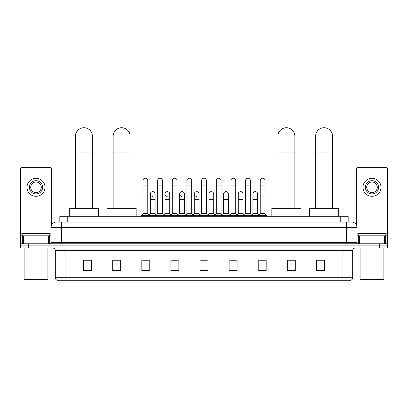<?xml version="1.0" encoding="UTF-8"?>
<svg xmlns="http://www.w3.org/2000/svg" width="408" height="408" viewBox="0 0 408 408"><rect width="100%" height="100%" fill="white"/><g stroke="black" fill="none" stroke-linecap="round" stroke-linejoin="round"><path stroke-width="0.61" d="M59.823 222.069L59.823 216.25L348.177 216.25L348.177 222.069M58.354 222.069L349.768 222.069M58.232 222.069L61.669 222.069L61.669 227.358L51.087 227.358L51.087 242.439A1.321 1.321 0 0 1 49.766 243.765M56.38 222.069A5.289 5.289 0 0 0 51.087 227.358M351.62 222.069A5.289 5.289 0 0 1 356.913 227.358L356.913 242.439L358.234 243.765M28.336 243.765L20.4 243.765L20.4 245.881L28.336 245.881L20.4 245.881L20.4 247.998L28.336 247.998L28.336 245.881L379.664 245.881L28.336 245.881L28.336 243.765L379.664 243.765L379.664 245.881L387.6 245.881L379.664 245.881L379.664 247.998L28.336 247.998M379.664 247.998L387.6 247.998L387.6 243.765L379.664 243.765M352.68 277.731C352.604 279.001 351.971 279.847 350.773 280.27L342.098 280.27L342.098 277.731L352.68 277.731L352.68 250.639A2.647 2.647 0 0 1 355.322 247.998M342.098 280.27L57.227 280.27A2.647 2.647 0 0 1 55.32 277.731L55.32 250.639C55.167 249.033 54.284 248.151 52.678 247.998M324.37 270.774L324.37 260.192L316.435 260.192L316.435 270.774L324.37 270.774M295.27 270.774L295.27 260.192L287.334 260.192L287.334 270.774L295.27 270.774M266.169 270.774L266.169 260.192L258.233 260.192L258.233 270.774L266.169 270.774M237.068 270.774L237.068 260.192L229.133 260.192L229.133 270.774L237.068 270.774M91.565 270.774L91.565 260.192L83.63 260.192L83.63 270.774L91.565 270.774M120.666 270.774L120.666 260.192L112.73 260.192L112.73 270.774L120.666 270.774M149.767 270.774L149.767 260.192L141.831 260.192L141.831 270.774L149.767 270.774M178.867 270.774L178.867 260.192L170.932 260.192L170.932 270.774L178.867 270.774M207.968 270.774L207.968 260.192L200.032 260.192L200.032 270.774L207.968 270.774M259.978 260.243L265.271 260.243M172.043 260.243L177.332 260.243M142.729 260.243L148.022 260.243M230.668 260.243L235.957 260.243M201.353 260.243L206.647 260.243M120.666 260.243L112.73 260.243M91.565 260.243L83.63 260.243M295.27 260.243L287.334 260.243M324.37 260.243L316.435 260.243M48.379 243.765L48.379 235.824L23.639 235.824L23.639 243.765M51.352 225.706L51.352 168.892A1.321 1.321 0 0 0 50.031 167.571L21.986 167.571A1.321 1.321 0 0 0 20.665 168.892L20.665 235.824L23.639 235.824M48.379 235.824L51.087 235.824M20.665 243.765L20.665 235.824M36.011 180.693A6.615 6.615 0 0 0 29.396 187.308A6.615 6.615 0 0 0 36.011 193.922A6.615 6.615 0 0 0 42.621 187.308A6.615 6.615 0 0 0 36.011 180.693M36.011 182.014A5.289 5.289 0 0 0 30.717 187.308A5.289 5.289 0 0 0 36.011 192.596A5.289 5.289 0 0 0 41.3 187.308A5.289 5.289 0 0 0 36.011 182.014M36.011 196.299A8.996 8.996 0 0 0 45.002 187.308A8.996 8.996 0 0 0 36.011 178.311A8.996 8.996 0 0 0 27.015 187.308A8.996 8.996 0 0 0 36.011 196.299M47.384 279.74L24.633 279.74L24.103 279.215L47.915 279.215L47.384 279.74M24.103 247.998L24.103 279.215M47.915 247.998L47.915 279.215M49.235 235.824L49.235 233.708L22.782 233.708L22.782 235.824M75.429 208.315L75.429 136.196A8.466 8.466 0 0 1 83.895 127.73A8.466 8.466 0 0 1 92.361 136.196A8.466 8.466 0 0 0 83.895 127.73M92.361 208.315L92.361 136.196M98.445 216.25L98.445 208.315L69.345 208.315L69.345 216.25M113.154 208.315L113.154 136.196A8.466 8.466 0 0 1 121.62 127.73A8.466 8.466 0 0 1 130.086 136.196A8.466 8.466 0 0 0 121.62 127.73M130.086 208.315L130.086 136.196M136.17 216.25L136.17 208.315L107.069 208.315L107.069 216.25M277.914 208.315L277.914 136.196A8.466 8.466 0 0 1 286.38 127.73A8.466 8.466 0 0 1 294.846 136.196A8.466 8.466 0 0 0 286.38 127.73M294.846 208.315L294.846 136.196M300.931 216.25L300.931 208.315L271.83 208.315L271.83 216.25M315.639 208.315L315.639 136.196A8.466 8.466 0 0 1 324.105 127.73A8.466 8.466 0 0 1 332.571 136.196A8.466 8.466 0 0 0 324.105 127.73M332.571 208.315L332.571 136.196M338.655 216.25L338.655 208.315L309.555 208.315L309.555 216.25M142.994 185.88L147.757 185.88L147.757 213.603L142.994 213.603L142.994 180.586A2.382 2.382 0 0 1 145.523 178.209A2.382 2.382 0 0 1 147.757 180.586A2.382 2.382 0 0 0 145.523 178.209M142.994 213.603L141.408 215.72L141.408 216.25M147.757 213.603L149.343 215.72L141.408 215.72M157.651 213.603L157.651 185.88L162.415 185.88L162.415 213.603L157.651 213.603L156.065 215.72L149.343 215.72L149.343 216.25M157.651 185.88L157.651 180.586A2.382 2.382 0 0 1 160.181 178.209A2.382 2.382 0 0 1 162.415 180.586A2.382 2.382 0 0 0 160.181 178.209M162.415 213.603L164.001 215.72L156.065 215.72L156.065 216.25M172.309 213.603L172.309 185.88L177.067 185.88L177.067 213.603L172.309 213.603L170.717 215.72L164.001 215.72L164.001 216.25M172.309 185.88L172.309 180.586A2.382 2.382 0 0 1 174.838 178.209A2.382 2.382 0 0 1 177.067 180.586A2.382 2.382 0 0 0 174.838 178.209M177.067 213.603L178.658 215.72L170.717 215.72L170.717 216.25M186.961 213.603L186.961 185.88L191.724 185.88L191.724 213.603L186.961 213.603L185.375 215.72L178.658 215.72L178.658 216.25M186.961 185.88L186.961 180.586A2.382 2.382 0 0 1 189.496 178.209A2.382 2.382 0 0 1 191.724 180.586A2.382 2.382 0 0 0 189.496 178.209M191.724 213.603L193.31 215.72L185.375 215.72L185.375 216.25M201.618 213.603L201.618 185.88L206.382 185.88L206.382 213.603L201.618 213.603L200.032 215.72L193.31 215.72L193.31 216.25M201.618 185.88L201.618 180.586A2.382 2.382 0 0 1 204.148 178.209A2.382 2.382 0 0 1 206.382 180.586A2.382 2.382 0 0 0 204.148 178.209M206.382 213.603L207.968 215.72L200.032 215.72L200.032 216.25M216.276 213.603L216.276 185.88L221.039 185.88L221.039 213.603L216.276 213.603L214.69 215.72L207.968 215.72L207.968 216.25M216.276 185.88L216.276 180.586A2.382 2.382 0 0 1 218.805 178.209A2.382 2.382 0 0 1 221.039 180.586A2.382 2.382 0 0 0 218.805 178.209M221.039 213.603L222.625 215.72L214.69 215.72L214.69 216.25M230.933 213.603L230.933 185.88L235.691 185.88L235.691 213.603L230.933 213.603L229.342 215.72L222.625 215.72L222.625 216.25M230.933 185.88L230.933 180.586A2.382 2.382 0 0 1 233.463 178.209A2.382 2.382 0 0 1 235.691 180.586A2.382 2.382 0 0 0 233.463 178.209M235.691 213.603L237.283 215.72L229.342 215.72L229.342 216.25M245.585 213.603L245.585 185.88L250.349 185.88L250.349 213.603L245.585 213.603L243.999 215.72L237.283 215.72L237.283 216.25M245.585 185.88L245.585 180.586A2.382 2.382 0 0 1 248.12 178.209A2.382 2.382 0 0 1 250.349 180.586A2.382 2.382 0 0 0 248.12 178.209M250.349 213.603L251.935 215.72L243.999 215.72L243.999 216.25M260.243 213.603L260.243 185.88L265.006 185.88L265.006 213.603L260.243 213.603L258.657 215.72L251.935 215.72L251.935 216.25M260.243 185.88L260.243 180.586A2.382 2.382 0 0 1 262.772 178.209A2.382 2.382 0 0 1 265.006 180.586A2.382 2.382 0 0 0 262.772 178.209M265.006 213.603L266.592 215.72L258.657 215.72L258.657 216.25M266.592 215.72L266.592 216.25M152.551 196.401A2.382 2.382 0 0 1 150.322 194.024A2.382 2.382 0 0 1 152.852 191.648A2.382 2.382 0 0 1 155.086 194.024L155.086 199.318L150.322 199.318L150.322 194.024M155.086 199.318L155.086 213.603L150.322 213.603L150.322 199.318M150.322 213.603L149.037 215.312M155.086 213.603L156.366 215.312M167.209 196.401A2.382 2.382 0 0 1 164.98 194.024A2.382 2.382 0 0 1 167.51 191.648A2.382 2.382 0 0 1 169.738 194.024L169.738 199.318L164.98 199.318L164.98 194.024M169.738 199.318L169.738 213.603L164.98 213.603L164.98 199.318M164.98 213.603L163.695 215.312M169.738 213.603L171.023 215.312M181.866 196.401A2.382 2.382 0 0 1 179.632 194.024A2.382 2.382 0 0 1 182.167 191.648A2.382 2.382 0 0 1 184.396 194.024L184.396 199.318L179.632 199.318L179.632 194.024M184.396 199.318L184.396 213.603L179.632 213.603L179.632 199.318M179.632 213.603L178.352 215.312M184.396 213.603L185.681 215.312M196.523 196.401A2.382 2.382 0 0 1 194.29 194.024A2.382 2.382 0 0 1 196.819 191.648A2.382 2.382 0 0 1 199.053 194.024L199.053 199.318L194.29 199.318L194.29 194.024M199.053 199.318L199.053 213.603L194.29 213.603L194.29 199.318M194.29 213.603L193.01 215.312M199.053 213.603L200.338 215.312M208.947 194.024A2.382 2.382 0 0 1 211.477 191.648A2.382 2.382 0 0 1 213.71 194.024L213.71 199.318L208.947 199.318L208.947 194.024M213.71 199.318L213.71 213.603L208.947 213.603L208.947 199.318M208.947 213.603L207.662 215.312M213.71 213.603L214.99 215.312M223.604 194.024A2.382 2.382 0 0 1 226.134 191.648A2.382 2.382 0 0 1 228.368 194.024L228.368 199.318L223.604 199.318L223.604 194.024M228.368 199.318L228.368 213.603L223.604 213.603L223.604 199.318M223.604 213.603L222.319 215.312M228.368 213.603L229.648 215.312M238.262 194.024A2.382 2.382 0 0 1 240.791 191.648A2.382 2.382 0 0 1 243.02 194.024L243.02 199.318L238.262 199.318L238.262 194.024M243.02 199.318L243.02 213.603L238.262 213.603L238.262 199.318M238.262 213.603L236.977 215.312M243.02 213.603L244.305 215.312M252.914 194.024A2.382 2.382 0 0 1 255.449 191.648A2.382 2.382 0 0 1 257.678 194.024L257.678 199.318L252.914 199.318L252.914 194.024M257.678 199.318L257.678 213.603L252.914 213.603L252.914 199.318M252.914 213.603L251.634 215.312M257.678 213.603L258.963 215.312M384.361 243.765L384.361 235.824L359.621 235.824L359.621 243.765M384.361 235.824L387.335 235.824L387.335 168.892A1.321 1.321 0 0 0 386.014 167.571L357.969 167.571A1.321 1.321 0 0 0 356.648 168.892L356.648 225.706M356.913 235.824L359.621 235.824M387.335 235.824L387.335 243.765M371.989 180.693A6.615 6.615 0 0 0 365.379 187.308A6.615 6.615 0 0 0 371.989 193.922A6.615 6.615 0 0 0 378.604 187.308A6.615 6.615 0 0 0 371.989 180.693M371.989 182.014A5.289 5.289 0 0 0 366.7 187.308A5.289 5.289 0 0 0 371.989 192.596A5.289 5.289 0 0 0 377.283 187.308A5.289 5.289 0 0 0 371.989 182.014M371.989 196.299A8.996 8.996 0 0 0 380.985 187.308A8.996 8.996 0 0 0 371.989 178.311A8.996 8.996 0 0 0 362.998 187.308A8.996 8.996 0 0 0 371.989 196.299M383.367 279.74L360.616 279.74L360.085 279.215L383.897 279.215L383.367 279.74M360.085 247.998L360.085 279.215M383.897 247.998L383.897 279.215M385.218 235.824L385.218 233.708L358.765 233.708L358.765 235.824M67.759 222.069L67.759 216.25M340.241 222.069L340.241 216.25M61.669 243.765L61.669 242.439L356.913 242.439M51.087 242.439L61.669 242.439L61.669 227.358L346.331 227.358L346.331 243.765M356.913 227.358L346.331 227.358L346.331 222.069M342.098 247.998L342.098 250.639L55.32 250.639M352.68 250.639L342.098 250.639L342.098 277.731L65.902 277.731L65.902 280.27M55.32 277.731L65.902 277.731L65.902 247.998M207.968 270.407L200.032 270.407M178.867 270.407L170.932 270.407M149.767 270.407L141.831 270.407M120.666 270.407L112.73 270.407M91.565 270.407L83.63 270.407M237.068 270.407L229.133 270.407M266.169 270.407L258.233 270.407M295.27 270.407L287.334 270.407M324.37 270.407L316.435 270.407M51.087 233.182L20.665 233.182M49.679 235.824L49.679 243.765M20.686 235.824L20.686 243.765M22.338 243.765L22.338 235.824M75.429 152.067L92.361 152.067M113.154 152.067L130.086 152.067M277.914 152.067L294.846 152.067M315.639 152.067L332.571 152.067M387.335 233.182L356.913 233.182M387.314 243.765L387.314 235.824M385.662 235.824L385.662 243.765M358.321 243.765L358.321 235.824M147.757 185.88L147.757 180.586M162.415 185.88L162.415 180.586M177.067 185.88L177.067 180.586M191.724 185.88L191.724 180.586M206.382 185.88L206.382 180.586M221.039 185.88L221.039 180.586M235.691 185.88L235.691 180.586M250.349 185.88L250.349 180.586M265.006 185.88L265.006 180.586"/></g></svg>
